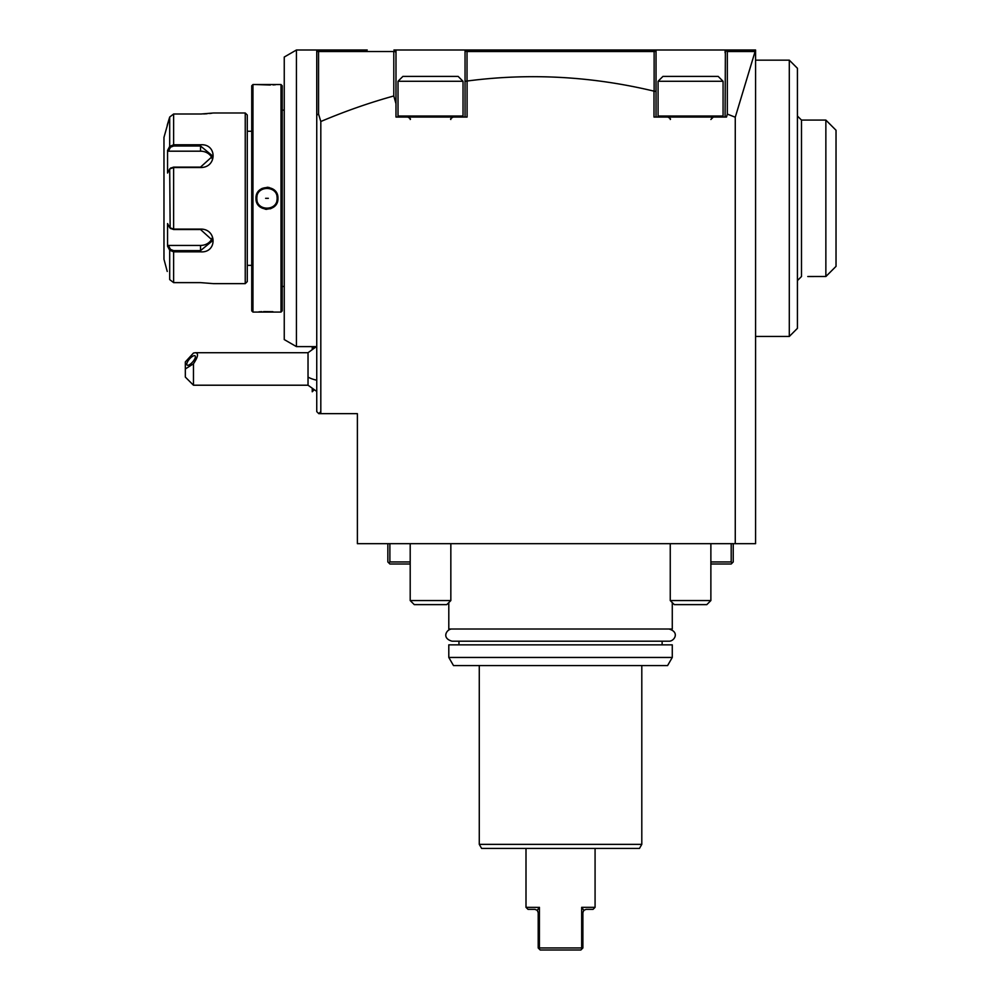 <?xml version="1.0" encoding="UTF-8"?>
<svg xmlns="http://www.w3.org/2000/svg" width="1000" height="1000" viewBox="0 0 1000 1000"><rect width="100%" height="100%" fill="white"/><g stroke="black" fill="none" stroke-linecap="round" stroke-linejoin="round"><path stroke-width="1.5" d="M213.55 283.637L200.538 282.625L213.55 283.637L245.238 283.637L247.275 281.6L247.275 115.013L247.275 281.6M245.238 283.637L245.238 112.987L247.275 115.013M200.538 282.625L173.625 282.625L169.7 279.587L173.625 282.625L173.625 251.838L200.538 251.838L173.625 251.838L169.7 250.238L170.487 249.4L168.388 245.438L200.538 245.438A12.188 10.562 0 0 0 212.288 237.7M245.238 112.987L213.55 112.987L201.137 114M203.637 113.938L207.013 113.75M209.65 113.5L211.637 113.263M173.625 114L200.538 114L173.625 114L169.7 117.037L173.625 114L173.625 144.787L200.538 144.787L173.625 144.787L173.625 146L200.538 146L212.738 156.05L200.538 167.113L173.625 167.113L170.575 168.175M168.388 245.438L167.55 246.175L169.7 250.238L167.55 246.175L167.55 223.588L169.7 227.662L173.625 229.1L200.538 229.1C217.113 228.688 217.362 253.238 200.538 251.838L200.538 250.625L173.625 250.625L170.487 249.4M167.237 271.45L163.975 259.262L163.975 137.363L169.7 117.037L169.7 146.387L170.487 147.213L168.388 151.188L200.538 151.188L200.538 144.787C217.25 143.412 217.288 167.775 200.538 167.525L173.625 167.525L169.7 168.962L167.55 173.038L167.55 150.45L169.7 146.387L173.625 144.787M170.487 147.213L173.625 146M170.8 167.938L169.7 168.962L170.15 228.162M173.625 167.113L173.625 229.513L170.575 228.438M170.8 228.675L170.138 228.15M173.625 229.513L200.538 229.513L212.738 240.562L200.538 250.625L200.538 245.438M169.7 146.387L167.55 150.45L168.388 151.188M169.7 117.037L167.237 125.175M200.538 151.188A12.188 10.562 180 0 1 212.288 158.912M251.737 131.263L247.275 131.263M251.737 265.35L247.275 265.35M251.737 310.863L251.737 85.763L252.963 84.537L252.963 312.075L251.737 310.863M252.963 312.075L281 312.075L281 84.537L252.963 84.537M276.95 196.35A10.163 10.163 0 0 1 277.137 198.312C277.75 211.412 256.2 211.412 256.812 198.312C256.2 185.2 277.75 185.2 277.137 198.312L277.95 198.312C278.538 212.613 255.375 212.55 256 198.312C255.425 184 278.575 184.062 277.95 198.312L277.55 195.362M272.938 311.7L263.6 311.588M261.887 311.663L258.875 311.837M256 84.537L270.325 85.025M273.05 84.913L275.462 84.75M257.038 196.225A10.163 10.163 0 0 0 256.812 198.312L256 198.312L256.4 201.262M265.212 209.213L266.863 209.363M270.475 208.787L273.875 206.9M275.7 191.612L274.025 189.85M269.2 187.488L267.087 187.262M262.225 188.35L260.15 189.65M281 312.075L282.213 310.863L282.213 85.763L281 84.537M284.25 286.475L282.213 286.475M284.25 110.138L282.213 110.138M284.25 57.038L284.25 339.575L296.438 346.613L296.438 50L284.25 57.038M296.438 50L318.788 50L316.75 50L316.75 52.038L316.75 50M296.438 346.613L316.75 346.613M395.988 52.587L395.988 103.8L393.8 95.975A7535.5 1950.338 90 0 0 320.812 121.512L318.562 114.062L318.562 51.513L393.8 51.513L394.637 50.688L393.95 50L395.988 52.587L395.988 50L393.95 50L755.575 50L755.575 543.675L357.388 543.675L357.388 413.663L318.788 413.663L316.75 411.625L316.75 52.038L318.788 50L367.212 50M612.038 50L519.338 50M331.65 50L318.788 50L316.75 52.038M749.95 50L735.562 50M755.575 52.038L754.075 50.538M725.1 117.05L725.375 51.762L726.475 50.663L727.337 51.513L755.088 51.525L735.263 117.238L735.263 543.675M465.062 117.05L465.037 52.025L467.088 50L465.037 52.025L465.062 50M393.95 50L395.775 51.825M465.062 81.3L467.088 81.025A7535.5 1950.338 -90 0 1 654 91.15L654 117.05L726.5 117.05L727.337 114.113A7535.5 1950.338 -90 0 1 735.263 117.238M467.088 81.025L467.088 117.05L395.988 117.05L395.988 103.8M320.812 413.663L320.812 121.512M318.788 413.663L320.812 411.625M318.562 114.062L316.75 115.113M318.562 51.513L317.913 50.875M393.8 51.513L393.8 95.975M656.025 117.05L656.025 52.038L654 50L656.025 52.038L656.025 50M467.025 80.775L467.025 51.513L654.125 51.513L654.812 50.825M467.025 51.513L466.3 50.788M725.1 52.812L725.1 50M726.475 50.663L727.138 50L726.475 50.663M727.337 114.113L727.337 51.513M656.025 91.438L654 91.15M654.125 51.513L654.125 90.712M710.875 561.962L731.2 561.962L731.2 543.675M733.225 543.675L733.225 561.962L732.212 562.975L731.2 561.962M710.875 564L731.2 564L732.212 562.975M387.85 543.675L387.85 561.962L388.875 562.975L389.888 561.962L410.2 561.962M389.888 543.675L389.888 561.962M410.2 564L389.888 564L388.875 562.975M448.8 602.6L448.8 629.012L672.275 629.012L672.275 602.6M448.8 657.45L448.8 644.85L672.275 644.85L672.275 657.45L667.588 665.575L453.5 665.575L448.8 657.45L672.275 657.45M479.275 665.575L479.275 844.362L641.8 844.362L641.8 665.575M479.275 844.362L481.625 848.425L639.462 848.425L641.8 844.362M595.075 907.337L581.675 907.337L583.862 910.3L586.138 909.362L593.05 909.362L595.075 907.337L595.075 848.425M581.675 947.962L581.675 907.337L583.862 910.3L582.888 912.613L582.888 947.962L580.862 950L540.225 950L538.925 948.7L539.412 947.962L581.675 947.962L582.15 948.7L580.862 950M537.25 910.263L539.412 907.337L539.412 947.962M539.375 907.387L526 907.337L526 848.425M526 907.337L528.038 909.362L534.938 909.362L537.212 910.3L538.2 912.613L538.2 947.962L540.225 950M539.175 907.712L538.15 909.15M755.575 60.163L789.3 60.163L789.3 336.463L755.575 336.463M789.3 60.163L797.425 68.288L797.425 328.338L789.3 336.463M797.425 116.025L801.488 120.087L801.488 276.525L797.425 280.587M801.488 120.087L825.863 120.087L825.863 276.5L807.788 276.525M825.863 276.5L836.025 266.363L825.975 276.425M836.025 266.363L836.025 130.25L825.863 120.087M316.75 391.438L308.025 385.213L308.025 352.713L316.45 346.613M193.463 385.213L185.338 377.088L185.338 368.963L193.463 363.787L193.463 385.213L308.025 385.213M185.338 368.963L185.338 361.925L193.463 353.038L195.35 352.713L308.025 352.713M193.463 363.787C198.1 356.812 198.738 353.125 195.35 352.713M195.387 356.737A6.1 2.15 130.9 0 1 191.912 362.738A6.1 2.15 130.9 0 1 187.087 365.075A6.1 2.15 130.9 0 1 186.775 364.2A6.1 2.15 130.9 0 1 190.25 358.2A6.1 2.15 130.9 0 1 195.075 355.863A6.1 2.15 130.9 0 1 195.387 356.737M313.95 390.05L312.238 391.763L312.238 388.95M312.238 346.613L312.238 348.975M277.137 198.312A10.163 10.163 0 0 1 276.925 200.375M257.013 200.275A10.163 10.163 0 0 1 256.812 198.312M265.613 198.312L268.337 198.312L265.613 198.312M669.025 629.012L669.025 629.012C680.212 632.238 674.087 641.45 669.025 641.2L452.062 641.2C440.962 638.112 446.9 628.737 452.05 629.012M410.2 543.675L410.2 600.562L450.838 600.562L450.838 543.675M463.025 116.025L463.025 81.287L398.013 81.287L398.013 116.025L463.025 116.025L462.013 117.05M398.013 81.287L402.887 76.413L458.15 76.413L463.025 81.287M450.838 600.562L446.775 604.625L414.263 604.625L410.2 600.562M670.25 543.675L670.25 600.562L710.875 600.562L710.875 543.675M723.075 81.287L658.062 81.287L658.062 116.025L723.075 116.025L722.05 117.05L723.075 116.025L723.075 81.287L718.188 76.413L662.938 76.413L658.062 81.287M710.875 600.562L706.812 604.625L674.312 604.625L670.25 600.562M173.625 251.838L173.625 250.625M169.7 250.238L169.7 279.587M308.025 377.088A24.375 12.188 0 0 0 316.75 380.2M662.125 644.85L662.125 641.2M458.963 641.2L458.963 644.85M313.95 347.875L312.688 346.613M450.838 119.488C450.138 119.075 450.95 118.263 453.275 117.05M410.2 119.488C410.925 119.125 410.112 118.312 407.762 117.05M398.013 116.025L399.025 117.05M710.875 119.488L713.312 117.05L711.587 117.775M670.25 119.488C670.95 119.1 670.138 118.287 667.812 117.05M658.062 116.025L659.075 117.05"/></g></svg>

